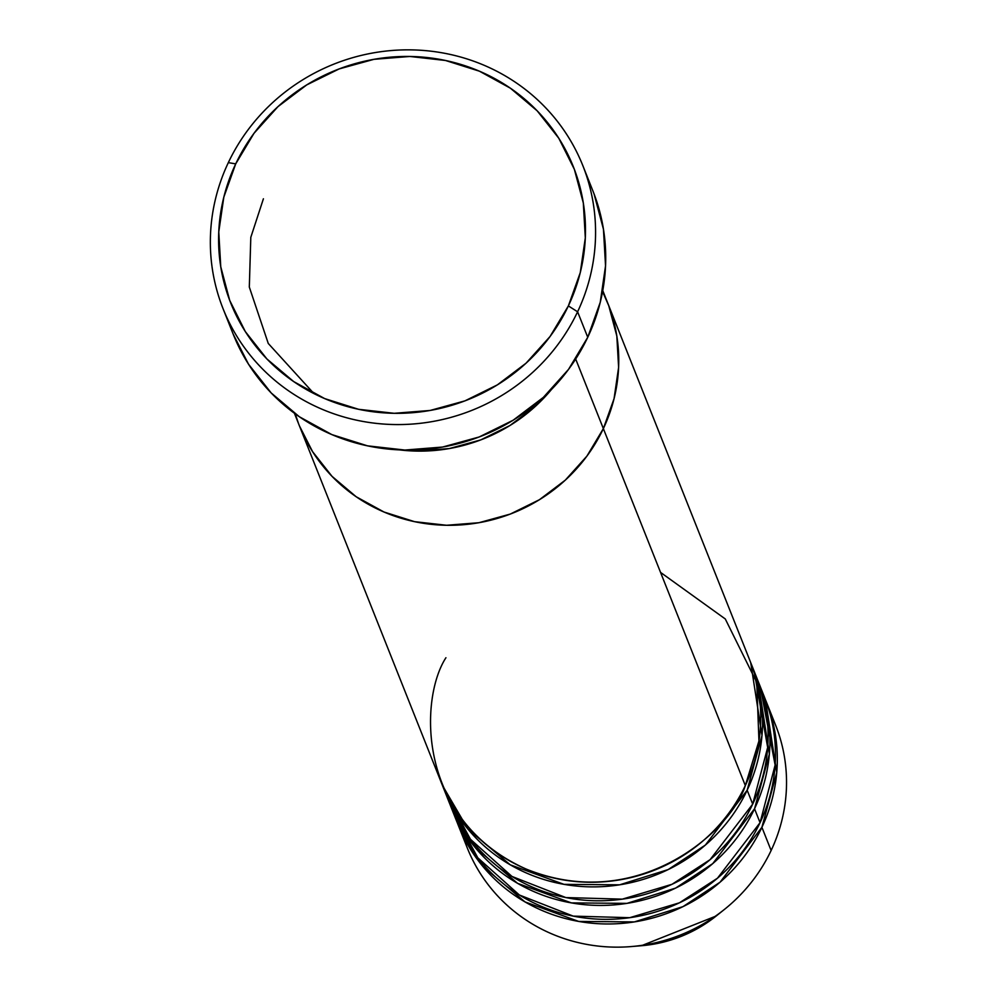 <?xml version="1.0" encoding="UTF-8"?>
<svg xmlns="http://www.w3.org/2000/svg" width="997" height="997" viewBox="0 0 997 997"><rect width="100%" height="100%" fill="white"/><g stroke="black" fill="none" stroke-linecap="round" stroke-linejoin="round"><path stroke-width="1.5" d="M223.079 308.746L233.223 334.244A193.592 186.364 -21.7 0 0 406.377 450.071A193.592 186.364 -21.7 0 0 587.744 337.285L577.599 311.787A193.592 186.364 158.3 0 1 396.245 424.572A193.592 186.364 158.3 0 1 223.079 308.746A193.592 186.364 158.3 0 1 228.325 162.636L235.716 163.869A184.37 177.491 158.3 0 1 479.42 71.186A184.37 177.491 158.3 0 1 568.365 305.917L577.599 311.787A193.592 186.364 -21.7 0 0 484.218 65.328A193.592 186.364 -21.7 0 0 228.325 162.636A193.592 186.364 158.3 0 1 409.68 49.85A193.592 186.364 158.3 0 1 582.846 165.664A193.592 186.364 158.3 0 1 577.599 311.787L587.744 337.285A193.592 186.364 -21.7 0 0 592.991 191.162L582.846 165.664M263.407 198.789L250.808 237.336L249.312 287.061L268.255 343.442L313.98 393.616M551.578 389.378L535.813 405.953L509.941 425.52L480.766 439.901L449.423 448.538L417.107 451.105L399.423 449.884A165.926 159.744 -21.7 0 0 551.565 389.391A165.926 159.744 158.3 0 1 399.448 449.884L417.107 451.105L449.423 448.538L480.766 439.901L509.941 425.52L535.813 405.953L551.578 389.378M235.716 163.869L223.814 197.169L218.767 231.927L220.761 266.785L229.709 300.421L245.299 331.552L266.897 358.957L293.704 381.589L324.661 398.588L358.596 409.306L394.201 413.306L430.106 410.465L464.938 400.869L497.341 384.892L526.092 363.157L550.07 336.488L568.365 305.917L580.266 272.617L585.314 237.859L583.32 203.002L574.372 169.353L558.781 138.234L537.184 110.829L510.389 88.197L479.42 71.186L445.485 60.481L409.879 56.468L373.975 59.322L339.154 68.918L306.74 84.895L277.989 106.629L254.011 133.299L235.716 163.869L228.325 162.636A193.592 186.364 -21.7 0 0 321.707 409.094A193.592 186.364 -21.7 0 0 577.599 311.787L568.365 305.917A184.37 177.491 158.3 0 1 324.661 398.588A184.37 177.491 158.3 0 1 235.716 163.869M594.05 193.892L603.447 229.223L605.54 265.825L600.244 302.315L587.744 337.285L568.539 369.376L543.353 397.379L513.168 420.211L479.133 436.985L442.568 447.055L404.869 450.046L367.482 445.833L331.851 434.592L299.337 416.746L271.209 392.968L248.515 364.192L233.136 334.02M751.651 664.974A165.926 159.744 158.3 0 0 750.716 662.656L761.995 735.487L747.164 790.21L705.378 845.057L668.202 869.558L619.598 884.825L563.99 884.351L510.252 864.823L467.979 829.168L442.381 785.287A165.926 159.744 158.3 0 0 443.291 787.605L448.812 801.513A165.926 159.744 -21.7 0 0 597.24 900.789A165.926 159.744 -21.7 0 0 752.698 804.118A165.926 159.744 -21.7 0 0 757.184 678.882L751.651 664.974A165.926 159.744 158.3 0 1 747.164 790.21L752.698 804.118L747.164 790.21A165.926 159.744 158.3 0 1 591.707 886.881A165.926 159.744 158.3 0 1 443.291 787.605M445.933 657.733C419.55 698.261 416.135 819.671 525.98 868.985C637.731 914.286 730.963 831.236 745.32 785.574A165.926 159.744 -21.7 0 0 749.806 660.338L607.846 303.375A165.926 159.744 158.3 0 1 603.359 428.61L745.32 785.574L603.359 428.61L586.897 456.128L565.311 480.13L539.439 499.696L510.265 514.078L478.921 522.715L446.606 525.269L414.565 521.668L384.019 512.022L356.153 496.73L332.038 476.354L312.597 451.678L299.399 425.819L312.597 451.678L332.038 476.354L356.153 496.73L384.019 512.022L414.565 521.668L446.606 525.269L478.921 522.715L510.265 514.078L539.439 499.696L565.311 480.13L586.897 456.128L603.359 428.61A165.926 159.744 158.3 0 1 447.902 525.294A165.926 159.744 158.3 0 1 299.474 426.018A165.926 159.744 -21.7 0 0 447.902 525.294A165.926 159.744 -21.7 0 0 603.359 428.61A165.926 159.744 -21.7 0 0 607.846 303.375L602.761 290.588M759.029 683.518A165.926 159.744 158.3 0 0 758.094 681.2L769.372 754.031L754.542 808.754L712.755 863.601L675.58 888.103L626.976 903.369L571.368 902.896L517.63 883.367L475.357 847.712L449.759 803.831A165.926 159.744 158.3 0 0 450.656 806.149L456.19 820.057A165.926 159.744 -21.7 0 0 604.618 919.334A165.926 159.744 -21.7 0 0 760.063 822.662A165.926 159.744 -21.7 0 0 764.562 697.426L759.029 683.518A165.926 159.744 158.3 0 1 754.542 808.754L760.063 822.662L754.542 808.754A165.926 159.744 158.3 0 1 599.085 905.426A165.926 159.744 158.3 0 1 450.656 806.149M446.22 794.497L470.459 839.287L511.96 876.438L565.847 897.574L622.34 899.144L672.04 884.277L710.088 859.663L752.698 804.118L767.678 747.451L754.255 671.99M766.406 702.062A165.926 159.744 158.3 0 0 765.459 699.744L776.75 772.575L761.907 827.298L720.121 882.146L682.957 906.647L634.354 921.913L578.746 921.44L525.008 901.911L482.722 866.256L457.137 822.375A165.926 159.744 158.3 0 0 458.034 824.693L467.257 847.874A165.926 159.744 -21.7 0 0 615.672 947.15A165.926 159.744 -21.7 0 0 771.13 850.478A165.926 159.744 -21.7 0 0 775.629 725.243L766.406 702.062A165.926 159.744 158.3 0 1 761.907 827.298L771.13 850.478L761.907 827.298A165.926 159.744 158.3 0 1 606.463 923.97A165.926 159.744 158.3 0 1 458.034 824.693M453.598 813.041L477.825 857.831L519.337 894.982L573.225 916.118L629.718 917.689L679.418 902.821L717.466 878.207L760.063 822.662L775.13 765.023L760.574 688.266M770.544 713.84A165.926 159.744 158.3 0 1 771.13 850.478A165.926 159.744 158.3 0 1 724.296 909.526A165.926 159.744 158.3 0 1 631.126 946.577A165.926 159.744 158.3 0 1 463.119 836.097M724.296 909.526L716.22 915.981C694.248 933.317 669.323 943.224 641.432 945.729A133.187 128.214 -21.7 0 0 716.22 915.981L641.432 945.729L631.126 946.577M298.564 423.675L295.212 413.83L298.564 423.675M602.574 291.585L608.756 305.718L616.819 335.989L618.614 367.37L614.065 398.638L603.359 428.61L575.68 359.02L603.359 428.61L614.065 398.638L618.614 367.37L616.819 335.989L608.756 305.718L602.574 291.585M294.389 413.219L441.447 782.969A165.926 159.744 -21.7 0 0 589.863 882.245A165.926 159.744 -21.7 0 0 745.32 785.574L758.954 740.958L756.723 682.422L725.28 618.963L660.537 572.39"/></g></svg>
